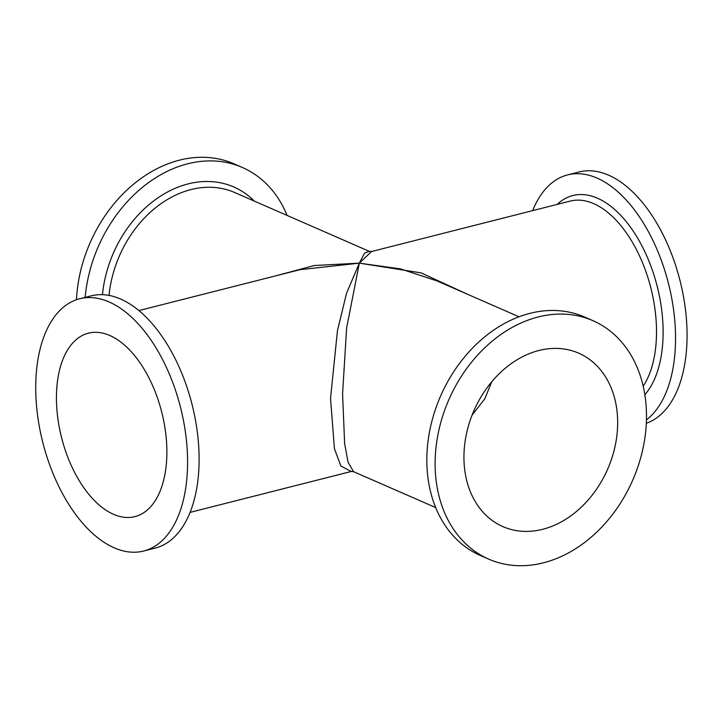 <?xml version="1.0" encoding="UTF-8"?>
<svg xmlns="http://www.w3.org/2000/svg" width="723" height="723" viewBox="0 0 723 723"><rect width="100%" height="100%" fill="white"/><g stroke="black" fill="none" stroke-linecap="round" stroke-linejoin="round"><path stroke-width="1.08" d="M76.475 299.729A130.122 100.352 -66.4 0 1 179.412 160.172A130.122 100.352 -66.4 0 1 234.089 163.868L242.368 167.483A130.122 100.352 113.6 0 0 187.691 163.787A130.122 100.352 113.6 0 0 85.169 297.37M287.121 215.445A130.122 100.352 113.6 0 0 242.368 167.483M113.529 514.306A94.632 51.676 75.8 0 1 57.93 419.078A94.632 51.676 75.8 0 1 88.369 333.176A94.632 51.676 75.8 0 1 109.779 335.49A94.632 51.676 75.8 0 1 165.377 430.718A94.632 51.676 75.8 0 1 134.939 516.629A94.632 51.676 75.8 0 1 113.529 514.306M109.083 301.97A130.122 71.053 -104.2 0 0 79.638 298.78A130.122 71.053 -104.2 0 0 37.786 416.9A130.122 71.053 -104.2 0 0 114.234 547.835A130.122 71.053 -104.2 0 0 143.669 551.025A130.122 71.053 -104.2 0 0 185.522 432.905A130.122 71.053 -104.2 0 0 109.083 301.97M79.638 298.78L91.161 295.852A130.122 71.053 75.8 0 1 120.605 299.042A130.122 71.053 75.8 0 1 197.054 429.977A130.122 71.053 75.8 0 1 155.201 548.097L143.669 551.025M519.033 316.782L436.9 280.886L400.47 268.884L359.34 263.154L346.624 327.989L342.575 393.863L344.627 443.579L348.052 462.142L353.529 471.667L351.242 471.477L340.894 466.028L334.415 448.667L330.538 398.391L337.424 330.881L346.516 293.321L359.34 263.154L300.009 269.679L138.888 310.583M488.703 559.132L480.424 555.517A130.122 100.352 -66.4 0 1 430.004 429.345A130.122 100.352 -66.4 0 1 529.95 313.348A130.122 100.352 -66.4 0 1 584.627 317.045L592.905 320.66A130.122 100.352 113.6 0 0 538.228 316.963A130.122 100.352 113.6 0 0 438.283 432.969A130.122 100.352 113.6 0 0 488.703 559.132A130.122 100.352 113.6 0 0 543.38 562.828A130.122 100.352 113.6 0 0 643.325 446.823A130.122 100.352 113.6 0 0 592.905 320.66M542.684 529.299A94.632 72.987 -66.4 0 1 502.91 526.615A94.632 72.987 -66.4 0 1 466.245 434.857A94.632 72.987 -66.4 0 1 538.933 350.492A94.632 72.987 -66.4 0 1 578.698 353.176A94.632 72.987 -66.4 0 1 615.363 444.934A94.632 72.987 -66.4 0 1 542.684 529.299M491.694 381.843L484.871 398.689L472.074 415.165M646.452 419.873A130.122 71.053 -104.2 0 0 670.98 294.433A130.122 71.053 -104.2 0 0 597.035 178.093A130.122 71.053 -104.2 0 0 567.591 174.903L579.123 171.975A130.122 71.053 75.8 0 1 608.567 175.165A130.122 71.053 75.8 0 1 684.582 303.145A130.122 71.053 75.8 0 1 646.317 423.271M567.591 174.903A130.122 71.053 -104.2 0 0 532.679 210.619M643.199 386.181A104.103 56.846 75.8 0 0 650.085 285.043A104.103 56.846 75.8 0 0 593.71 203.651A104.103 56.846 75.8 0 0 570.158 201.102L371.55 251.523L359.34 263.154L421.003 272.851L467.781 294.378M275.788 275.834L314.216 265.531L359.34 263.154L364.546 253.177L369.263 251.333L371.55 251.523M102.458 294.677A108.83 83.931 -66.4 0 1 188.116 183.904A108.83 83.931 -66.4 0 1 254.379 201.139M557.198 204.392A108.83 59.431 75.8 0 1 597.46 198.21A108.83 59.431 75.8 0 1 657.785 288.721A108.83 59.431 75.8 0 1 644.853 394.731M109.046 295.418A104.103 80.28 -66.4 0 1 190.971 189.58A104.103 80.28 -66.4 0 1 234.713 192.535L369.263 251.333M351.242 471.477L190.113 512.381M435.671 507.555L353.529 471.667"/></g></svg>
